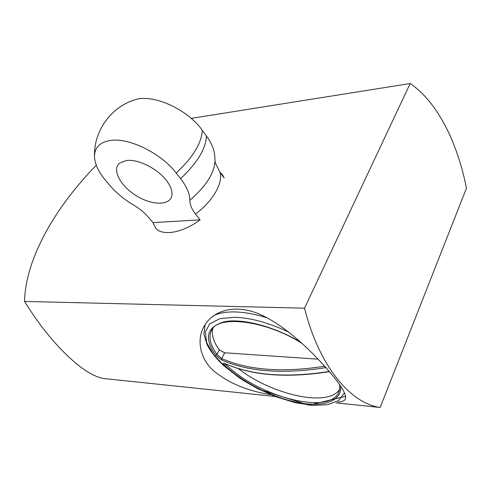 <?xml version="1.0" encoding="UTF-8"?>
<svg xmlns="http://www.w3.org/2000/svg" width="491" height="491" viewBox="0 0 491 491"><rect width="100%" height="100%" fill="white"/><g stroke="black" fill="none" stroke-linecap="round" stroke-linejoin="round"><path stroke-width="0.74" d="M270.541 394.629C247.292 390.983 228.137 382.894 213.076 370.361C200.015 358.32 196.59 339.981 203.704 327.018C213.02 309.299 238.196 302.413 265.521 317.02C292.298 330.897 319.788 359.455 334.752 378.125C343.074 388.627 346.609 395.574 345.363 398.968C344.584 400.852 342.123 401.871 337.98 402.031M275.077 396.47L104.147 378.579C93.959 376.965 81.776 369.373 67.592 355.809C52.592 341.619 38.249 323.495 24.55 301.437L304.543 308.182C319.113 366.218 350.421 403.449 380.169 407.469L336.071 402.853M380.169 407.469L466.45 188.206C457.409 142.132 437.088 101.619 410.163 83.531L191.189 118.38M96.285 165.221C54.826 207.754 25.507 258.831 24.55 301.437M304.543 308.182L410.163 83.531M300.879 342.325C274.573 326.497 242.345 318.131 224.485 321.722C206.723 326.748 203.74 337.851 215.537 355.036L221.662 359.952C248.452 371.748 282.933 374.338 325.103 367.734L325.889 367.55M324.747 366.261L325.103 367.734M324.686 366.2C282.736 372.804 248.421 370.263 221.748 358.571L221.662 359.952M318.199 359.179L224.688 352.796L221.748 358.571L216.997 354.404C210.222 345.069 208.362 337.139 211.412 330.627C216.807 315.099 264.557 319.512 302.143 343.467M212.867 328.448C211.296 334.629 213.444 341.779 219.305 349.905L224.688 352.796M344.492 392.935L338.63 400.515L327.638 404.707L312.669 405.37L295.036 402.638L276.114 396.838L257.241 388.449L239.706 378.082L224.725 366.427L213.395 354.287L206.674 342.522L205.306 332.057L209.712 323.821L219.864 318.659L235.177 317.247C251.263 317.947 269.093 322.894 288.671 332.088M225.252 363.69L224.823 363.5C222.877 362.775 222.81 363.358 224.632 365.249C242.462 382.237 272.088 397.391 297.601 402.473C323.053 407.561 342.104 401.509 340.644 386.172M329.308 371.484L328.148 371.601C286.069 378.082 251.625 375.382 224.823 363.5M339.533 384.545C339.901 387.767 339.643 390.271 338.753 392.045C329.792 415.865 257.382 396.274 225.909 364.432L225.246 363.739M225.007 363.641L225.007 363.635C251.92 375.554 286.419 378.273 328.491 371.791L328.148 371.601M328.51 371.791L329.486 371.693M238.184 368.483C271.161 394.476 327.693 407.69 339.484 389.602M126.267 160.532C137.566 158.771 157.046 168.309 166.124 180.093C170.886 186.242 172.746 191.607 171.703 196.185C169.303 205.962 151.296 205.299 135.872 195.455C120.32 185.807 111.715 169.616 119.546 163.172L126.267 160.532M220.011 172.304L222.423 174.63L224.16 177.877L219.815 172.04L215.34 162.938M200.089 219.839C182.615 233.01 162.22 236.404 155.598 228.057L152.971 222.626L200.089 219.839L195.473 214.039C212.891 201.378 223.743 182.112 219.815 172.04M189.87 200.224C206.128 186.212 214.512 172.961 215.021 160.471L214.653 154.831C213.978 148.89 211.234 142.599 206.429 135.958L202.28 130.305C187.292 108.861 151.922 93.229 134.344 100.004C110.5 107.455 93.548 131.637 94.511 156.647C94.505 147.785 99.636 142.415 109.898 140.536C128.329 137.136 161.263 153.198 176.189 173.004L180.596 178.626C186.666 186.519 189.759 193.718 189.87 200.224C189.845 204.526 191.717 209.129 195.473 214.039M152.971 222.626L148.337 217.114C144.268 212.443 139.168 208.313 133.043 204.716C124.02 199.315 116.385 192.994 110.15 185.758L105.725 180.559C98.593 172.095 94.855 164.123 94.511 156.647M215.537 355.036L216.997 354.404L219.305 349.905M226.075 364.095L224.632 365.249M266.889 317.726C255.289 314.166 244.77 312.239 235.33 311.951C225.97 311.73 218.599 313.049 213.211 315.922M206.429 135.958C205.846 148.798 197.235 163.024 180.596 178.626M202.28 130.305C201.623 143.108 192.926 157.341 176.189 173.004M224.43 363.346L224.982 363.628M205.078 324.661L203.906 334.316L207.116 344.719C210.768 351.808 216.396 358.853 224 365.863L243.671 380.709L258.947 389.338L308.962 405.149L345.566 396.335M215.021 160.471L215.353 162.981"/></g></svg>
